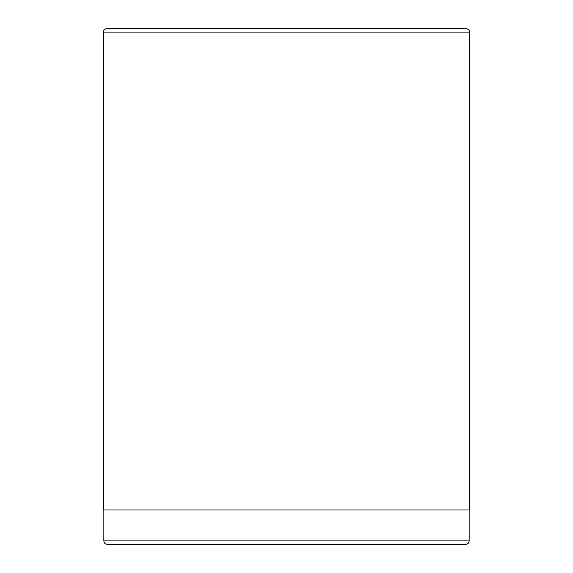 <?xml version="1.0" encoding="UTF-8"?>
<svg xmlns="http://www.w3.org/2000/svg" width="573" height="573" viewBox="0 0 573 573"><rect width="100%" height="100%" fill="white"/><g stroke="black" fill="none" stroke-linecap="round" stroke-linejoin="round"><path stroke-width="0.86" d="M103.427 32.088L103.427 509.97L469.574 509.97L469.574 32.088C469.373 29.997 468.227 28.851 466.135 28.65L106.865 28.65C104.773 28.851 103.627 29.997 103.427 32.088L469.574 32.088M327.362 544.35L340.477 544.35M206.874 544.35L200.922 544.35M103.856 509.97L103.856 540.912C104.057 543.003 105.203 544.149 107.294 544.35L465.706 544.35C467.812 544.128 468.958 542.982 469.144 540.912L469.144 509.97M310.53 544.35L306.562 544.35M292.065 544.35L288.255 544.35M241.935 544.35L266.653 544.35M103.856 540.912L469.144 540.912"/></g></svg>
